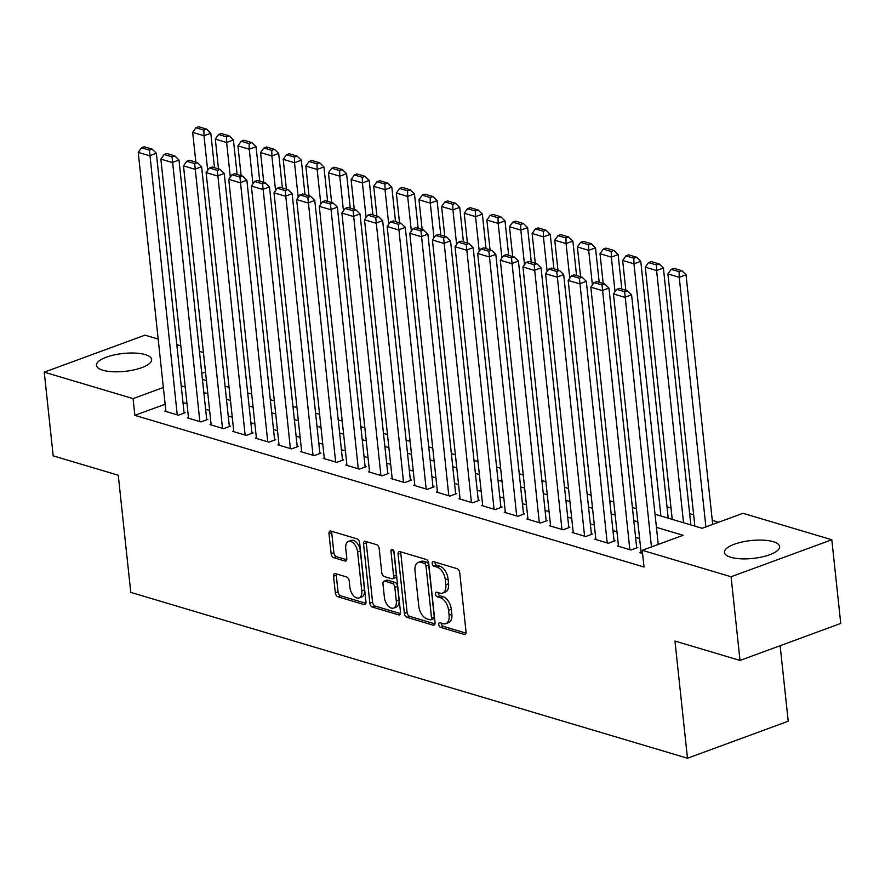 <?xml version="1.0" encoding="UTF-8"?>
<svg xmlns="http://www.w3.org/2000/svg" width="885" height="885" viewBox="0 0 885 885"><rect width="100%" height="100%" fill="white"/><g stroke="black" fill="none" stroke-linecap="round" stroke-linejoin="round"><path stroke-width="1.33" d="M438.761 624.6A2.445 1.416 -110.2 0 0 440.564 627.365L464.16 634.39A3.496 2.024 -110.2 0 0 465.012 634.39A3.496 2.024 -110.2 0 0 466.03 631.768L459.713 572.617A3.496 2.024 -110.2 0 0 457.136 568.679L433.539 561.643A2.445 1.416 -110.2 0 0 432.942 561.654A2.445 1.416 -110.2 0 0 432.234 563.48A2.445 1.416 -110.2 0 0 434.026 566.245L437.079 567.152A11.173 6.472 -110.2 0 1 445.321 579.786L445.841 584.719A11.173 6.472 -110.2 0 1 442.588 593.094A11.173 6.472 -110.2 0 1 439.856 593.116L436.803 592.198A2.445 1.416 -110.2 0 0 436.205 592.209A2.445 1.416 -110.2 0 0 435.497 594.045A2.445 1.416 -110.2 0 0 437.301 596.8L440.354 597.718A11.173 6.472 -110.2 0 1 448.584 610.34L449.104 615.274A11.173 6.472 -110.2 0 1 445.852 623.648A11.173 6.472 -110.2 0 1 443.119 623.671L440.066 622.763A2.445 1.416 -110.2 0 0 439.469 622.763A2.445 1.416 -110.2 0 0 438.761 624.6M441.46 623.173A2.445 1.416 -110.2 0 0 441.482 623.604A2.445 1.416 -110.2 0 0 443.285 626.359L465.964 633.118M434.933 562.063A2.445 1.416 -110.2 0 0 434.955 562.484A2.445 1.416 -110.2 0 0 436.748 565.249L439.812 566.157L437.079 567.152M438.197 592.618A2.445 1.416 -110.2 0 0 438.219 593.038A2.445 1.416 -110.2 0 0 440.022 595.804L443.075 596.711L440.354 597.718M145.273 354.62A27.756 8.983 173.9 0 1 151.634 359.476A27.756 8.983 173.9 0 1 133.867 369.919A27.756 8.983 173.9 0 1 102.804 370.218A27.756 8.983 173.9 0 1 96.443 365.372A27.756 8.983 173.9 0 1 114.209 354.918A27.756 8.983 173.9 0 1 145.273 354.62M773.258 541.686A27.756 8.983 173.9 0 1 779.619 546.532A27.756 8.983 173.9 0 1 761.852 556.986A27.756 8.983 173.9 0 1 730.789 557.284A27.756 8.983 173.9 0 1 724.428 552.439A27.756 8.983 173.9 0 1 742.183 541.985A27.756 8.983 173.9 0 1 773.258 541.686M335.404 573.613A3.496 2.024 -110.2 0 0 334.552 573.613A3.496 2.024 -110.2 0 0 333.534 576.235L335.315 592.828A3.496 2.024 -110.2 0 0 337.882 596.778L364.089 604.588A3.496 2.024 -110.2 0 0 364.952 604.577A3.496 2.024 -110.2 0 0 365.959 601.955L359.642 542.815A3.496 2.024 -110.2 0 0 357.075 538.865L330.857 531.055A3.496 2.024 -110.2 0 0 330.005 531.066A3.496 2.024 -110.2 0 0 328.988 533.677L331.134 553.722A3.496 2.024 -110.2 0 0 333.7 557.672L344.918 561.013A3.496 2.024 -110.2 0 0 345.769 561.013A3.496 2.024 -110.2 0 0 346.787 558.391L345.725 548.446A9.348 5.41 -110.2 0 1 348.447 541.454A9.348 5.41 -110.2 0 1 357.617 551.986L361.777 590.926A9.348 5.41 -110.2 0 1 359.056 597.928A9.348 5.41 -110.2 0 1 349.896 587.386L349.199 580.903A3.496 2.024 -110.2 0 0 346.621 576.954L335.404 573.613M655.033 514.251L702.148 528.29L742.98 513.289L831.811 539.75L840.75 623.438L740.015 660.442L674.956 641.061L687.479 758.235L130.781 592.397L118.258 475.234L53.188 455.852L44.25 372.165L144.985 335.149L158.183 339.088M740.015 660.442L731.076 576.755L642.244 550.293L683.087 535.292L656.427 527.349M165.141 404.235L134.863 415.353L644.037 567.031L642.244 550.293M134.863 415.353L133.071 398.615L44.25 372.165M404.39 613.405A3.496 2.024 -110.2 0 0 406.967 617.354L433.174 625.164A3.496 2.024 -110.2 0 0 434.026 625.153A3.496 2.024 -110.2 0 0 435.044 622.542L428.727 563.391A3.496 2.024 -110.2 0 0 426.15 559.442L399.943 551.632A3.496 2.024 -110.2 0 0 399.091 551.643A3.496 2.024 -110.2 0 0 398.073 554.264L404.39 613.405L407.111 612.409A3.496 2.024 -110.2 0 0 409.689 616.358L434.977 623.892M398.637 614.876L372.419 607.066A3.496 2.024 -110.2 0 1 369.853 603.116L363.536 543.976A3.496 2.024 -110.2 0 1 364.543 541.355A3.496 2.024 -110.2 0 1 365.405 541.343L376.623 544.684A3.496 2.024 -110.2 0 1 379.189 548.634L381.756 572.628A3.496 2.024 -110.2 0 0 384.322 576.566L391.767 578.79A3.496 2.024 -110.2 0 0 392.619 578.779A3.496 2.024 -110.2 0 0 393.637 576.168L390.971 551.189A2.445 1.416 -110.2 0 1 391.679 549.364A2.445 1.416 -110.2 0 1 394.079 552.118L400.507 612.254A3.496 2.024 -110.2 0 1 399.489 614.865A3.496 2.024 -110.2 0 1 398.637 614.876L400.142 614.323M641.072 552.317L640.01 552.705L642.587 553.468M618.438 545.569L617.387 545.968L630.961 550.005L637.764 547.505L636.636 547.173M595.804 538.832L594.753 539.219L608.338 543.268L615.141 540.768L614.013 540.425M573.181 532.095L572.119 532.482L585.704 536.52L592.508 534.02L591.379 533.688M550.547 525.347L549.496 525.734L563.07 529.783L569.874 527.283L568.745 526.951M527.914 518.61L526.863 518.997L540.447 523.046L547.251 520.546L546.122 520.203M505.291 511.873L504.24 512.26L517.813 516.298L524.617 513.798L523.489 513.466M482.657 505.125L481.606 505.512L495.18 509.561L501.994 507.061L500.855 506.718M460.034 498.388L458.972 498.775L472.557 502.824L479.36 500.324L478.232 499.981M437.4 491.651L436.349 492.038L449.923 496.076L456.726 493.576L455.598 493.244M414.766 484.903L413.715 485.29L427.289 489.339L434.104 486.838L432.964 486.496M392.144 478.166L391.081 478.553L404.666 482.59L411.47 480.09L410.341 479.758M369.51 471.417L368.459 471.805L382.032 475.853L388.836 473.353L387.707 473.021M346.876 464.68L345.825 465.067L359.398 469.116L366.213 466.616L365.074 466.273M324.253 457.943L323.191 458.33L336.776 462.368L343.579 459.868L342.451 459.536M301.619 451.195L300.568 451.582L314.142 455.631L320.945 453.131L319.817 452.788M278.985 444.458L277.934 444.845L291.508 448.894L298.322 446.394L297.183 446.051M256.362 437.721L255.3 438.108L268.885 442.146L275.689 439.646L274.56 439.314M233.728 430.973L232.678 431.36L246.251 435.409L253.055 432.909L251.926 432.566M211.095 424.236L210.044 424.623L223.617 428.661L230.432 426.161L229.292 425.829M188.472 417.499L187.41 417.886L200.995 421.924L207.798 419.424L206.67 419.092M639.601 538.545L635.585 537.35M616.967 531.797L612.962 530.602M594.333 525.059L590.328 523.865M571.71 518.322L567.694 517.128M549.076 511.574L545.072 510.38M526.442 504.837L522.438 503.642M503.819 498.1L499.804 496.905M481.186 491.352L477.181 490.157M458.552 484.615L454.547 483.42M435.929 477.867L431.913 476.672M413.295 471.13L409.29 469.935M390.661 464.393L386.656 463.198M368.038 457.645L364.023 456.45M345.404 450.908L341.4 449.713M322.782 444.17L318.766 442.976M300.148 437.422L296.132 436.228M277.514 430.685L273.509 429.49M254.891 423.937L250.875 422.753M232.257 417.2L228.241 416.005M209.623 410.463L205.619 409.268M187 403.715L182.985 402.52M165.838 410.751L164.787 411.138L178.361 415.187L185.164 412.687L184.036 412.344M718.62 522.238L712.27 520.347M693.652 514.793L689.636 513.599M671.018 508.056L667.013 506.862M687.479 758.235L788.214 721.22L780.139 645.707M831.811 539.75L731.076 576.755M176.801 344.63L180.805 345.825M199.435 351.367L203.439 352.562M202.433 379.433L206.437 380.627M225.055 386.17L229.071 387.365M247.689 392.918L251.694 394.113M270.323 399.655L274.328 400.85M292.946 406.392L296.962 407.587M315.58 413.14L319.585 414.335M338.214 419.877L342.218 421.072M360.837 426.625L364.852 427.82M383.47 433.362L387.475 434.557M406.104 440.099L410.109 441.294M428.727 446.848L432.743 448.042M451.361 453.585L455.366 454.779M473.995 460.322L478 461.516M496.618 467.07L500.633 468.265M519.252 473.807L523.256 475.002M541.874 480.555L545.89 481.739M564.508 487.292L568.524 488.487M587.142 494.029L591.147 495.224M609.765 500.777L613.781 501.972M632.399 507.514L636.403 508.709M205.519 372.01L201.78 373.381M163.349 387.497L133.071 398.615M637.808 521.807L633.804 520.612M615.175 515.059L611.17 513.864M592.552 508.322L588.536 507.127M569.918 501.585L565.913 500.39M547.284 494.837L543.279 493.642M524.661 488.1L520.645 486.905M502.027 481.351L498.023 480.168M479.393 474.614L475.389 473.42M456.771 467.877L452.755 466.683M434.137 461.129L430.132 459.934M411.503 454.392L407.498 453.197M388.88 447.655L384.864 446.46M366.246 440.907L362.242 439.712M343.612 434.17L339.608 432.975M320.99 427.433L316.974 426.238M298.356 420.685L294.351 419.49M275.722 413.948L271.717 412.753M253.099 407.2L249.083 406.005M230.465 400.462L226.46 399.268M207.842 393.725L203.827 392.531M185.208 386.977L181.193 385.783M445.852 623.648L448.573 622.653A11.173 6.472 -110.2 0 0 451.837 614.278L449.104 615.274M443.075 596.711A11.173 6.472 -110.2 0 1 451.306 609.345L451.837 614.278M442.588 593.094L445.31 592.087A11.173 6.472 -110.2 0 0 448.562 583.713L445.841 584.719M439.812 566.157A11.173 6.472 -110.2 0 1 448.042 578.79L448.562 583.713M400.861 551.908A3.496 2.024 -110.2 0 0 400.794 553.258L407.111 612.409M430.243 619.832A2.445 1.416 -110.2 0 0 430.84 619.832A2.445 1.416 -110.2 0 0 431.548 617.995L426.006 566.079A2.445 1.416 -110.2 0 0 424.203 563.314L420.983 562.362A11.173 6.472 -110.2 0 0 418.251 562.384A11.173 6.472 -110.2 0 0 414.999 570.759L418.793 606.247A11.173 6.472 -110.2 0 0 427.024 618.869L430.243 619.832M430.84 619.832L433.562 618.825A2.445 1.416 -110.2 0 0 434.269 617L431.548 617.995M418.251 562.384L420.972 561.378A11.173 6.472 -110.2 0 1 423.705 561.356L426.924 562.318A2.445 1.416 -110.2 0 1 428.727 565.084L434.269 617M400.44 613.604L375.151 606.07L372.419 607.066M366.324 541.62A3.496 2.024 -110.2 0 0 366.257 542.97L372.574 602.121A3.496 2.024 -110.2 0 0 375.151 606.07M392.619 578.779L395.341 577.783A3.496 2.024 -110.2 0 0 396.358 575.161L393.77 550.968M384.411 597.519A9.348 5.41 -110.2 0 0 393.582 608.05A9.348 5.41 -110.2 0 0 396.303 601.059L394.832 587.33A3.496 2.024 -110.2 0 0 392.254 583.392L384.82 581.168A3.496 2.024 -110.2 0 0 383.968 581.179A3.496 2.024 -110.2 0 0 382.951 583.79L384.411 597.519M393.582 608.05L396.303 607.055A9.348 5.41 -110.2 0 0 399.024 600.052L396.303 601.059M383.968 581.179L386.69 580.173A3.496 2.024 -110.2 0 1 387.541 580.173L394.987 582.385A3.496 2.024 -110.2 0 1 397.553 586.335L399.024 600.052M359.056 597.928L361.777 596.933A9.348 5.41 -110.2 0 0 364.498 589.93L361.777 590.926M348.447 541.454L351.168 540.447A9.348 5.41 -110.2 0 1 360.339 550.99L364.498 589.93M331.775 531.332A3.496 2.024 -110.2 0 0 331.709 532.681L333.855 552.727A3.496 2.024 -110.2 0 0 336.422 556.676L346.721 559.74M336.322 573.878A3.496 2.024 -110.2 0 0 336.256 575.239L338.037 591.833A3.496 2.024 -110.2 0 0 340.603 595.771L365.903 603.304M712.702 524.407L686.03 274.804L679.226 277.304L705.898 526.907M694.858 526.121L667.909 273.93L671.184 269.339L679.105 271.695L681.826 270.688L673.905 268.332L671.184 269.339M679.105 271.695L679.226 277.304L667.909 273.93M681.826 270.688L686.03 274.804M641.149 553.037L613.46 293.931L624.766 297.305L631.58 294.805L627.376 290.7L619.456 288.344L616.734 289.34L624.655 291.696L627.376 290.7M658.252 544.419L631.58 294.805M651.448 546.919L624.655 291.696M616.734 289.34L613.46 293.931M690.853 524.927L663.396 268.055L656.593 270.556L683.541 522.747M672.224 519.373L645.276 267.193L648.55 262.591L656.471 264.958L659.192 263.951L651.272 261.595L648.55 262.591M656.471 264.958L656.593 270.556L645.276 267.193M659.192 263.951L663.396 268.055M668.219 518.179L640.773 261.318L633.959 263.818L660.918 516.01M625.828 290.236L622.642 260.444L625.916 255.853L633.837 258.21L636.558 257.214L628.649 254.847L625.916 255.853M633.837 258.21L633.959 263.818L622.642 260.444M636.558 257.214L640.773 261.318M621.823 289.041L618.139 254.581L611.336 257.081L615.031 291.718M603.205 283.499L600.019 253.707L603.293 249.116L611.214 251.473L613.936 250.466L606.015 248.11L603.293 249.116M611.214 251.473L611.336 257.081L600.019 253.707M613.936 250.466L618.139 254.581M599.189 282.304L595.505 247.833L588.702 250.333L592.408 284.981M580.571 276.762L577.385 246.97L580.66 242.368L588.58 244.725L591.302 243.729L583.381 241.373L580.66 242.368M588.58 244.725L588.702 250.333L577.385 246.97M591.302 243.729L595.505 247.833M618.515 546.299L590.826 287.194L602.143 290.568L608.946 288.067L604.743 283.952L596.822 281.596L594.1 282.603L602.021 284.959L604.743 283.952M636.713 547.892L608.946 288.067M629.832 549.673L602.021 284.959M594.1 282.603L590.826 287.194M595.882 539.562L568.192 280.457L579.509 283.82L586.312 281.319L582.109 277.215L574.188 274.859L571.467 275.855L579.387 278.211L582.109 277.215M614.09 541.155L586.312 281.319M607.198 542.925L579.387 278.211M571.467 275.855L568.192 280.457M573.259 532.814L545.569 273.708L556.886 277.082L563.69 274.582L559.486 270.478L551.565 268.111L548.844 269.117L556.765 271.474L559.486 270.478M591.457 534.407L563.69 274.582M584.576 536.188L556.765 271.474M548.844 269.117L545.569 273.708M550.625 526.077L522.935 266.971L534.252 270.345L541.056 267.845L536.852 263.73L528.931 261.374L526.21 262.369L534.131 264.737L536.852 263.73M568.823 527.67L541.056 267.845M561.942 529.451L534.131 264.737M526.21 262.369L522.935 266.971M576.566 275.567L572.883 241.096L566.068 243.596L569.774 278.233M557.937 270.014L554.751 240.222L558.026 235.631L565.946 237.988L568.679 236.992L560.758 234.625L558.026 235.631M565.946 237.988L566.068 243.596L554.751 240.222M568.679 236.992L572.883 241.096M527.991 519.34L500.302 260.234L511.618 263.597L518.422 261.097L514.218 256.993L506.297 254.637L503.576 255.632L511.497 257.989L514.218 256.993M546.2 520.933L518.422 261.097M539.308 522.703L511.497 257.989M503.576 255.632L500.302 260.234M553.933 268.819L550.249 234.359L543.445 236.859L547.14 271.496M535.314 263.276L532.128 233.485L535.403 228.883L543.324 231.25L546.045 230.244L538.124 227.887L535.403 228.883M543.324 231.25L543.445 236.859L532.128 233.485M546.045 230.244L550.249 234.359M505.368 512.592L477.679 253.486L488.996 256.86L495.799 254.36L491.595 250.256L483.675 247.888L480.953 248.895L488.874 251.251L491.595 250.256M523.566 514.185L495.799 254.36M516.685 515.966L488.874 251.251M480.953 248.895L477.679 253.486M531.299 262.082L527.615 227.611L520.811 230.111L524.517 264.759M512.68 256.528L509.494 226.748L512.769 222.146L520.69 224.502L523.411 223.507L515.49 221.15L512.769 222.146M520.69 224.502L520.811 230.111L509.494 226.748M523.411 223.507L527.615 227.611M482.734 505.855L455.045 246.749L466.362 250.123L473.165 247.612L468.962 243.508L461.041 241.151L458.319 242.147L466.24 244.514L468.962 243.508M500.932 507.448L473.165 247.612M494.051 509.218L466.24 244.514M458.319 242.147L455.045 246.749M508.676 255.334L504.992 220.874L498.178 223.374L501.883 258.011M490.047 249.791L486.872 220L490.135 215.409L498.056 217.765L500.788 216.77L492.868 214.402L490.135 215.409M498.056 217.765L498.178 223.374L486.872 220M500.788 216.77L504.992 220.874M460.111 499.107L432.411 240.001L443.728 243.375L450.542 240.875L446.328 236.771L438.407 234.414L435.685 235.41L443.606 237.766L446.328 236.771M478.309 500.711L450.542 240.875M471.417 502.481L443.606 237.766M435.685 235.41L432.411 240.001M486.042 248.596L482.358 214.126L475.555 216.626L479.25 251.274M467.424 243.054L464.238 213.263L467.512 208.661L475.433 211.028L478.154 210.022L470.234 207.665L467.512 208.661M475.433 211.028L475.555 216.626L464.238 213.263M478.154 210.022L482.358 214.126M437.478 492.37L409.788 233.264L421.105 236.638L427.909 234.138L423.705 230.023L415.784 227.666L413.063 228.673L420.983 231.029L423.705 230.023M455.675 493.963L427.909 234.138M448.795 495.744L420.983 231.029M413.063 228.673L409.788 233.264M463.408 241.859L459.724 207.389L452.921 209.889L456.627 244.537M444.79 236.306L441.604 206.515L444.878 201.924L452.799 204.28L455.521 203.284L447.6 200.928L444.878 201.924M452.799 204.28L452.921 209.889L441.604 206.515M455.521 203.284L459.724 207.389M414.844 485.633L387.154 226.527L398.471 229.89L405.275 227.39L401.071 223.285L393.15 220.929L390.429 221.925L398.35 224.292L401.071 223.285M433.042 487.226L405.275 227.39M426.161 488.996L398.35 224.292M390.429 221.925L387.154 226.527M440.785 235.111L437.101 200.652L430.287 203.152L433.993 237.788M422.156 229.569L418.981 199.778L422.256 195.187L430.165 197.543L432.898 196.536L424.977 194.18L422.256 195.187M430.165 197.543L430.287 203.152L418.981 199.778M432.898 196.536L437.101 200.652M392.221 478.885L364.52 219.779L375.837 223.153L382.652 220.653L378.448 216.548L370.527 214.181L367.795 215.188L375.716 217.544L378.448 216.548M410.419 480.478L382.652 220.653M403.527 482.259L375.716 217.544M367.795 215.188L364.52 219.779M418.151 228.374L414.468 193.903L407.664 196.404L411.359 231.051M399.533 222.832L396.347 193.041L399.622 188.439L407.542 190.795L410.264 189.799L402.343 187.443L399.622 188.439M407.542 190.795L407.664 196.404L396.347 193.041M410.264 189.799L414.468 193.903M369.587 472.147L341.898 213.042L353.215 216.416L360.018 213.916L355.814 209.8L347.894 207.444L345.172 208.451L353.093 210.807L355.814 209.8M387.785 473.74L360.018 213.916M380.904 475.522L353.093 210.807M345.172 208.451L341.898 213.042M346.953 465.41L319.264 206.305L330.581 209.668L337.384 207.167L333.18 203.063L325.26 200.707L322.538 201.703L330.459 204.059L333.18 203.063M365.151 467.003L337.384 207.167M358.27 468.773L330.459 204.059M322.538 201.703L319.264 206.305M324.33 458.662L296.63 199.556L307.947 202.93L314.761 200.43L310.558 196.326L302.637 193.959L299.904 194.965L307.825 197.322L310.558 196.326M342.528 460.255L314.761 200.43M335.636 462.036L307.825 197.322M299.904 194.965L296.63 199.556M395.518 221.637L391.834 187.166L385.03 189.667L388.736 224.314M376.899 216.084L373.713 186.292L376.988 181.702L384.909 184.058L387.63 183.062L379.709 180.695L376.988 181.702M384.909 184.058L385.03 189.667L373.713 186.292M387.63 183.062L391.834 187.166M372.895 214.889L369.211 180.429L362.396 182.93L366.102 217.566M354.265 209.347L351.091 179.555L354.365 174.953L362.286 177.321L365.007 176.314L357.086 173.958L354.365 174.953M362.286 177.321L362.396 182.93L351.091 179.555M365.007 176.314L369.211 180.429M350.261 208.152L346.577 173.681L339.774 176.181L343.469 210.829M331.643 202.599L328.457 172.818L331.731 168.216L339.652 170.573L342.373 169.577L334.453 167.221L331.731 168.216M339.652 170.573L339.774 176.181L328.457 172.818M342.373 169.577L346.577 173.681M301.697 451.925L274.007 192.819L285.324 196.193L292.127 193.693L287.924 189.578L280.003 187.222L277.282 188.217L285.202 190.585L287.924 189.578M319.894 453.518L292.127 193.693M313.013 455.299L285.202 190.585M277.282 188.217L274.007 192.819M327.627 201.415L323.943 166.944L317.14 169.444L320.846 204.081M309.009 195.862L305.823 166.07L309.097 161.479L317.018 163.836L319.739 162.84L311.819 160.473L309.097 161.479M317.018 163.836L317.14 169.444L305.823 166.07M319.739 162.84L323.943 166.944M279.063 445.177L251.373 186.082L262.69 189.445L269.494 186.945L265.29 182.841L257.369 180.485L254.648 181.48L262.568 183.837L265.29 182.841M297.26 446.781L269.494 186.945M290.38 448.551L262.568 183.837M254.648 181.48L251.373 186.082M305.004 194.667L301.32 160.196L294.506 162.707L298.212 197.344M286.375 189.125L283.2 159.333L286.474 154.731L294.395 157.099L297.117 156.092L289.196 153.736L286.474 154.731M294.395 157.099L294.506 162.707L283.2 159.333M297.117 156.092L301.32 160.196M256.44 438.44L228.75 179.334L240.056 182.708L246.871 180.208L242.667 176.104L234.746 173.737L232.014 174.743L239.935 177.1L242.667 176.104M274.638 440.033L246.871 180.208M267.746 441.814L239.935 177.1M232.014 174.743L228.75 179.334M282.37 187.93L278.686 153.459L271.883 155.959L275.578 190.607M263.752 182.376L260.566 152.585L263.841 147.994L271.761 150.35L274.483 149.355L266.562 146.998L263.841 147.994M271.761 150.35L271.883 155.959L260.566 152.585M274.483 149.355L278.686 153.459M233.806 431.703L206.116 172.597L217.433 175.96L224.237 173.46L220.033 169.356L212.112 167L209.391 167.995L217.312 170.362L220.033 169.356M252.004 433.296L224.237 173.46M245.123 435.066L217.312 170.362M209.391 167.995L206.116 172.597M259.736 181.182L256.053 146.722L249.249 149.222L252.955 183.859M241.118 175.639L237.932 145.848L241.207 141.257L249.127 143.613L251.849 142.607L243.928 140.25L241.207 141.257M249.127 143.613L249.249 149.222L237.932 145.848M251.849 142.607L256.053 146.722M211.172 424.955L183.483 165.849L194.8 169.223L201.603 166.723L197.399 162.619L189.478 160.262L186.757 161.258L194.678 163.614L197.399 162.619M229.37 426.548L201.603 166.723M222.489 428.329L194.678 163.614M186.757 161.258L183.483 165.849M237.114 174.445L233.43 139.974L226.615 142.474L230.321 177.122M218.484 168.902L215.309 139.111L218.584 134.509L226.505 136.876L229.226 135.87L221.305 133.513L218.584 134.509M226.505 136.876L226.615 142.474L215.309 139.111M229.226 135.87L233.43 139.974M188.549 418.218L160.86 159.112L172.166 162.486L178.98 159.986L174.776 155.871L166.856 153.514L164.134 154.521L172.044 156.877L174.776 155.871M206.747 419.811L178.98 159.986M199.855 421.592L172.044 156.877M164.134 154.521L160.86 159.112M214.48 167.707L210.796 133.237L203.993 135.737L207.687 170.385M195.862 162.154L192.676 132.363L195.95 127.772L203.871 130.128L206.592 129.133L198.671 126.765L195.95 127.772M203.871 130.128L203.993 135.737L192.676 132.363M206.592 129.133L210.796 133.237M165.915 411.481L138.226 152.375L149.543 155.738L156.346 153.238L152.143 149.134L144.222 146.777L141.5 147.773L149.421 150.129L152.143 149.134M184.113 413.074L156.346 153.238M177.232 414.844L149.421 150.129M141.5 147.773L138.226 152.375M443.285 626.359L440.564 627.365M436.748 565.249L434.026 566.245M440.022 595.804L437.301 596.8M451.306 609.345L448.584 610.34M448.042 578.79L445.321 579.786M465.676 633.837L464.16 634.39M400.794 553.258L398.073 554.264M434.69 624.611L433.174 625.164M409.689 616.358L406.967 617.354M428.727 565.084L426.006 566.079M426.924 562.318L424.203 563.314M423.705 561.356L420.983 562.362M372.574 602.121L369.853 603.116M366.257 542.97L363.536 543.976M396.358 575.161L393.637 576.168M393.405 550.293L390.971 551.189M397.553 586.335L394.832 587.33M394.987 582.385L392.254 583.392M387.541 580.173L384.82 581.168M360.339 550.99L357.617 551.986M346.433 560.459L344.918 561.013M336.422 556.676L333.7 557.672M333.855 552.727L331.134 553.722M331.709 532.681L328.988 533.677M365.605 604.035L364.089 604.588M340.603 595.771L337.882 596.778M338.037 591.833L335.315 592.828M336.256 575.239L333.534 576.235"/></g></svg>
